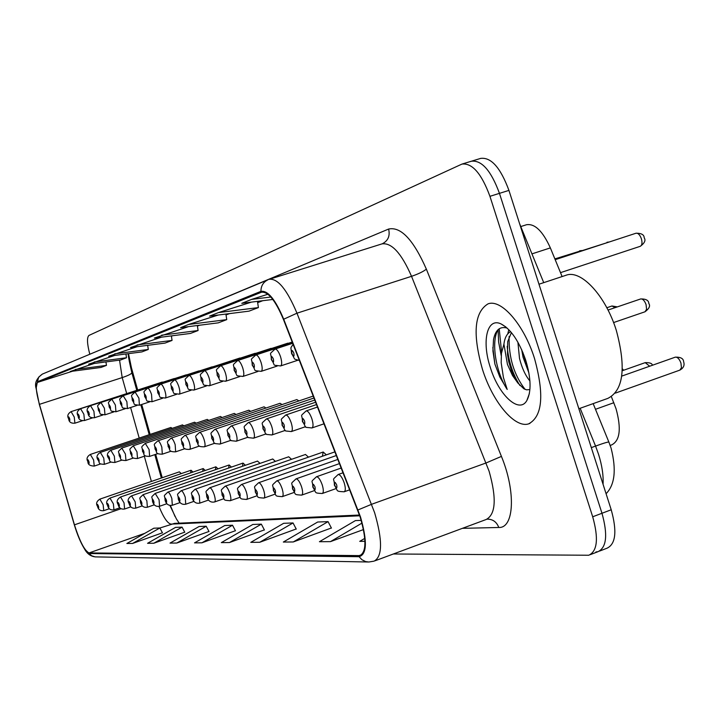 <?xml version="1.0" encoding="UTF-8"?>
<svg xmlns="http://www.w3.org/2000/svg" width="720" height="720" viewBox="0 0 720 720"><rect width="100%" height="100%" fill="white"/><g stroke="black" fill="none" stroke-linecap="round" stroke-linejoin="round"><path stroke-width="1.08" d="M288.63 343.206L287.361 343.62M271.782 348.408L270.594 348.804M255.771 353.358L254.664 353.718M240.534 358.065L239.49 358.407M226.026 362.547L135.063 392.004L138.906 398.133L139.428 405.234C131.742 404.253 135.945 405.423 132.264 400.221C132.156 393.939 129.456 397.323 135.063 392.004M212.175 366.822L123.147 395.658L126.864 401.652L127.413 408.573C119.853 407.565 124.065 408.825 120.429 403.677C120.321 397.467 117.657 400.923 123.147 395.658M198.954 370.908L111.78 399.141L115.38 405.018L115.947 411.768C108.567 410.805 112.635 411.939 109.134 406.98C109.017 400.995 106.407 404.262 111.78 399.141M186.318 374.805L100.917 402.471L104.4 408.222L104.994 414.819C97.812 413.892 101.691 414.927 98.343 410.13C98.208 404.37 95.688 407.448 100.917 402.471M174.222 378.549L90.531 405.657L93.915 411.291L94.527 417.726C90.486 418.095 88.317 416.565 88.02 413.154C86.229 410.265 87.066 407.763 90.531 405.657M162.648 382.122L161.91 382.365M151.542 385.551L71.073 411.633L74.25 417.042L74.898 423.198C70.992 423.486 68.922 422.019 68.679 418.797C66.969 416.106 67.761 413.712 71.073 411.633M298.971 400.914L296.811 399.582M282.042 404.568L280.044 403.29L184.923 435.357C186.228 435.447 187.659 437.67 189.216 442.008C190.467 446.202 190.611 448.659 189.63 449.388C181.638 449.577 184.536 446.94 181.935 444.033C181.845 437.535 179.037 440.865 184.923 435.357M265.959 408.042L264.069 406.827L171.045 438.156C172.287 438.255 173.664 440.424 175.176 444.645L175.635 451.836C167.706 451.863 170.784 449.64 168.147 446.616C168.048 440.235 165.276 443.628 171.045 438.156M250.632 411.354L248.859 410.202L157.833 440.82C159.021 440.928 160.353 443.043 161.829 447.165L162.315 454.167C154.53 454.14 157.644 452.097 155.025 449.073C154.926 442.836 152.19 446.184 157.833 440.82M236.034 414.513L234.324 413.415M222.093 417.528L220.5 416.475L133.254 445.779L136.98 451.845L137.52 458.514C130.095 458.46 133.011 456.462 130.59 453.654C130.464 447.858 127.881 450.837 133.254 445.779M208.782 420.408L207.252 419.409L121.797 448.092L125.406 454.023L125.964 460.539C118.53 460.296 121.779 458.829 119.196 455.787C119.106 449.937 116.487 453.231 121.797 448.092M196.056 423.171L194.598 422.217M183.87 425.817L182.493 424.899M172.197 428.346L170.883 427.464M326.358 454.851L323.19 452.025L322.407 456.228M308.52 457.137L305.469 454.482M291.564 459.315L288.693 456.795M275.436 461.394L272.718 458.991M260.064 463.374L257.499 461.088M245.412 465.273L243.018 463.077L242.451 466.29M231.417 467.082L229.149 464.985L228.618 468.045M218.043 468.819L215.883 466.812L215.388 469.728M205.245 470.475L203.193 468.558L202.725 471.348M192.987 472.077L191.043 470.241L190.602 472.896M181.242 473.607L179.352 471.852M611.406 396.756L616.032 408.708C621.468 428.607 620.01 440.667 611.676 444.897L610.173 445.446M128.511 353.655L131.427 367.749L137.637 389.907M170.379 505.512L175.032 516.51M141.714 404.478L150.102 434.421M155.682 454.347L162.225 477.729M520.803 226.557L526.491 224.739C534.789 223.38 542.745 231.102 550.359 247.896L562.113 276.561M534.51 358.461C524.034 324.72 501.291 298.674 488.025 303.867C474.318 312.192 472.455 334.008 482.454 369.324C492.552 401.751 514.638 428.499 528.615 423.873C542.475 416.538 544.446 394.731 534.51 358.461C524.034 324.72 501.291 298.674 488.025 303.867C474.318 312.192 472.455 334.008 482.454 369.324C492.552 401.751 514.638 428.499 528.615 423.873C542.475 416.538 544.446 394.731 534.51 358.461M360.126 516.906C366.57 539.046 366.498 551.952 359.91 555.606L89.055 552.933C84.591 550.737 79.731 541.377 74.457 524.835L39.438 404.343C35.973 391.707 35.37 384.372 37.647 382.356L261.45 292.23C268.173 291.474 275.508 300.555 283.455 319.482L360.126 516.906M360.477 516.888L283.707 319.212C275.418 299.52 267.831 290.241 260.928 291.357L37.449 381.744L36.09 388.332L39.285 404.28L74.295 524.736C77.301 534.78 80.739 542.889 84.582 549.063L89.262 553.536L359.064 556.695C366.957 554.463 367.425 541.197 360.477 516.888M595.926 551.952L597.915 551.718C606.6 547.632 607.959 534.816 601.974 513.261L499.455 193.347C491.076 170.649 481.689 159.939 471.321 161.235L470.673 161.496M132.606 543.447L159.867 527.976L153.846 528.201L126.864 543.492L132.606 543.447L162.432 532.8M153.783 543.249L182.07 527.139L175.545 527.382L147.555 543.303L153.783 543.249L184.743 532.17M176.805 543.033L206.199 526.23L199.098 526.491L170.028 543.096L176.805 543.033L208.98 531.477M201.933 542.808L232.515 525.231L224.757 525.528L194.526 542.871L201.933 542.808L235.413 530.721M293.256 541.962L328.059 521.631L317.682 522.018L283.329 542.052L293.256 541.962L331.38 527.985M259.758 542.268L293.031 522.954L283.662 523.305L250.794 542.358L259.758 542.268L296.199 528.984M229.464 542.547L261.342 524.151L252.828 524.466L221.328 542.628L229.464 542.547L264.366 529.893M393.372 553.986L588.789 555.237C597.402 551.178 598.707 538.362 592.695 516.78L489.942 196.317C481.554 173.565 472.212 162.828 461.925 164.097L88.983 335.412C86.778 337.311 87.048 343.593 89.793 354.267M361.197 520.38L355.419 520.596L319.428 541.719L330.489 541.62L363.474 529.578M364.761 538.38L359.73 541.35L364.932 541.305M137.043 346.716L108.657 356.238L141.867 351.909L148.284 349.47L147.672 345.339M114.687 355.455L88.659 364.194L120.6 360L126.495 357.759L125.937 353.988M94.203 363.465L70.245 371.511L101.025 367.443L106.461 365.382L105.948 361.926M218.331 315.009L188.577 324.468L180.594 327.645L218.268 322.848L226.737 319.626L225.909 314.064M251.496 302.103L218.439 312.597L209.592 316.116L249.021 311.148L258.399 307.584L257.472 301.365M267.912 294.237L251.64 299.394L241.785 303.318L272.817 299.457M161.541 337.149L130.473 347.571L165.042 343.089L172.053 340.425L171.378 335.889M188.514 326.637L154.35 338.076L190.404 333.45L198.09 330.525L197.343 325.512M261.342 524.151L264.42 530.01M293.031 522.954L296.262 529.11M328.059 521.631L331.443 528.111M330.489 541.62L361.962 523.107M232.515 525.231L235.476 530.829M206.199 526.23L209.034 531.576M182.07 527.139L184.788 532.269M159.867 527.976L162.486 532.899M161.586 335.196L198.09 330.525M188.577 324.468L226.737 319.626M218.439 312.597L258.399 307.584M251.64 299.394L270.819 297.018M137.07 344.943L172.053 340.425M114.696 353.844L148.284 349.47M94.203 361.989L126.495 357.759M75.357 369.486L106.461 365.382M499.212 328.77L501.606 352.26M599.508 551.097L607.005 548.208C615.771 544.095 617.175 531.279 611.217 509.769L508.932 190.395C500.553 167.733 491.139 157.068 480.681 158.391L471.906 161.055M590.373 554.625L597.915 551.718C606.6 547.632 607.959 534.816 601.974 513.261L499.455 193.347C491.076 170.649 481.689 159.939 471.321 161.235L462.51 163.917M578.862 408.735L607.869 398.376C623.493 390.366 626.31 367.713 616.32 330.408C605.637 295.749 581.103 269.433 566.208 275.202L538.983 284.22M529.92 380.988C525.402 375.561 521.928 368.028 519.498 358.371L517.905 342.207M528.912 372.987L523.044 357.156L521.73 349.803M507.15 328.068C500.013 326.088 495.477 329.895 493.524 339.489L492.921 350.91L494.883 364.032L499.833 377.055L507.195 389.457L503.424 377.523L501.183 362.781L501.435 353.466L503.919 344.115L507.447 364.41L512.514 375.552L517.851 383.013L514.044 376.659L511.371 370.404L508.842 362.034L507.501 354.51L507.69 341.631L511.416 332.595M503.919 344.115C504.747 337.698 506.979 333.54 510.615 331.65M525.744 360.288C519.084 341.199 510.822 329.058 500.958 323.874C486.963 317.178 481.554 341.451 490.392 367.668C498.789 395.208 519.282 414.243 526.869 400.491C531.459 391.653 531.081 378.252 525.744 360.288M517.851 383.013L523.917 388.818L526.608 389.835L528.993 389.646M507.195 389.457C496.08 372.924 490.734 341.892 498.033 329.706M525.114 389.403C513.936 374.904 508.608 357.255 509.112 336.456M494.883 364.032L492.831 347.49M519.894 385.488C512.712 374.076 508.473 361.017 507.195 346.311M507.78 333.855L508.797 329.661M528.264 369.702L522.774 352.206M595.485 409.302L613.854 402.714M531.963 253.872L550.359 247.896M358.758 555.741L361.719 554.643M283.707 319.212L296.973 313.191L411.534 276.318C401.472 253.269 391.617 242.46 381.96 243.891L269.271 279.306C277.767 278.262 287.001 289.557 296.973 313.191L374.643 512.766C382.662 540.459 382.482 556.587 374.103 561.141L368.829 562.014L365.616 561.573L361.944 559.737L359.064 556.695M375.228 560.727L486.09 519.534C495.756 514.521 496.764 498.429 489.105 471.24L411.534 276.318C418.392 273.969 423.342 271.575 426.366 269.145L501.426 456.399C516.015 491.688 514.152 528.354 498.789 527.481L462.384 528.336M358.002 509.949L371.61 504.288L486.108 462.951L501.426 456.399M37.449 381.744L38.682 377.145L42.309 374.112L268.074 279.738C263.34 281.979 260.955 285.849 260.928 291.357M89.262 553.536L91.584 555.759L95.139 556.884L368.172 561.996M123.498 340.173L388.611 229.05C400.833 226.404 413.424 239.769 426.366 269.145M592.695 516.78L611.217 509.769M489.942 196.317L508.932 190.395M382.212 243.81L382.302 243.774C388.107 240.804 390.213 235.89 388.611 229.05M498.789 527.481C496.674 521.982 492.885 519.201 487.422 519.147L487.062 519.192M37.647 382.356L72.531 371.214M119.547 360.135L122.193 377.595L126.666 393.489M39.438 404.343L122.193 377.595C128.682 375.408 131.886 373.725 131.796 372.537C129.042 360.693 127.872 354.411 128.277 353.682M74.457 524.835L121.077 508.707M130.608 407.529L139.203 438.075M144.306 456.219L151.398 481.446M158.976 506.43C163.566 517.563 167.571 523.458 170.991 524.106L359.757 515.79M89.055 552.933L144.846 533.304M159.885 528.012L174.546 523.377L359.505 515.034M261.234 292.311L261.828 292.122M262.611 300.726L257.661 302.643M229.437 313.614L226.035 314.937L229.563 313.596M199.557 325.233L197.424 326.061L199.674 325.215M172.494 335.745L171.423 336.168M603.054 484.299C603.54 475.398 602.037 465.39 598.545 454.293L595.566 446.076L591.318 447.624M610.956 447.768L608.958 442.278C609.255 441.477 604.791 442.746 595.566 446.076L580.149 408.276M543.726 282.645L519.588 223.65M129.285 361.719L129.897 361.638M683.658 361.872C684.783 365.31 683.514 368.055 679.851 370.125L681.444 367.695L680.94 363.051C679.383 358.947 677.502 356.985 675.297 357.156C680.697 356.994 683.469 358.533 683.631 361.782M338.166 474.507C340.191 474.597 342.207 477.387 344.214 482.877C345.681 487.917 345.663 490.887 344.16 491.787C335.106 491.301 338.508 491.418 334.377 485.154C334.422 477 330.894 481.41 338.166 474.507L343.152 472.752M336.726 484.992C334.845 481.338 334.179 481.392 334.71 485.172C336.591 488.826 337.266 488.772 336.726 484.992M648.819 303.534C650.529 305.82 649.26 308.574 645.012 311.778L646.587 309.294L646.065 304.596C644.571 300.627 642.78 298.746 640.692 298.944L608.022 310.059M311.913 418.887C313.398 423.981 313.398 427.005 311.922 427.959C302.058 426.771 307.647 428.697 302.4 421.479C302.418 413.163 298.98 417.672 306.171 410.895C308.079 410.931 309.987 413.595 311.913 418.887M302.706 421.443C304.524 424.998 305.154 424.881 304.596 421.092C302.769 417.546 302.139 417.663 302.706 421.443M636.039 233.217C641.439 233.19 644.157 234.72 644.193 237.816C645.939 240.291 644.634 243.117 640.26 246.312C642.078 245.304 642.456 242.793 641.394 238.779C639.918 234.828 638.136 232.974 636.039 233.217L555.192 259.686M291.933 353.583C293.778 357.129 294.408 356.949 293.832 353.025C291.987 349.479 291.348 349.659 291.933 353.583M649.692 366.219L645.21 362.637C649.8 362.529 652.194 363.411 652.374 365.274M316.467 476.757C318.366 476.847 320.292 479.556 322.227 484.875C323.658 489.762 323.667 492.642 322.263 493.506C313.425 493.011 316.791 493.092 312.813 487.071C312.849 479.115 309.411 483.471 316.467 476.757L341.298 468M315.009 486.918C313.209 483.372 312.579 483.426 313.119 487.089C314.919 490.635 315.549 490.581 315.009 486.918M296.046 478.863C297.837 478.971 299.673 481.599 301.545 486.747C302.949 491.499 302.985 494.289 301.653 495.126C292.941 494.541 296.496 494.82 292.518 488.88C292.536 481.221 289.197 485.343 296.046 478.863L339.57 463.563M294.579 488.736C292.851 485.289 292.257 485.343 292.797 488.898C294.534 492.336 295.128 492.282 294.579 488.736M337.95 459.405L276.795 480.852C278.496 480.96 280.251 483.516 282.06 488.52C283.428 493.137 283.482 495.846 282.24 496.647L294.246 492.399M275.328 490.446C273.663 487.098 273.096 487.152 273.645 490.599C275.319 493.938 275.877 493.893 275.328 490.446M336.429 455.499L258.624 482.733C260.226 482.85 261.909 485.334 263.664 490.194C265.005 494.685 265.077 497.313 263.907 498.087L275.148 494.118M257.157 492.057C255.546 488.808 255.015 488.853 255.564 492.201C257.175 495.45 257.706 495.405 257.157 492.057M291.213 422.784C292.653 427.734 292.689 430.659 291.303 431.577C281.673 430.398 287.154 432.243 282.087 425.277C282.105 417.24 278.721 421.659 285.723 415.017C287.523 415.062 289.35 417.654 291.213 422.784M282.366 425.25C284.121 428.697 284.715 428.589 284.157 424.917C282.402 421.47 281.799 421.587 282.366 425.25M615.105 307.647L611.973 305.991L606.825 307.746M271.719 426.456C273.132 431.262 273.186 434.097 271.881 434.97C262.647 433.908 267.696 435.465 262.962 428.859C262.935 421.272 259.713 425.214 266.472 418.896C268.173 418.959 269.919 421.479 271.719 426.456M263.223 428.841C264.906 432.189 265.464 432.081 264.906 428.526C263.214 425.178 262.656 425.277 263.223 428.841M253.341 429.921C254.718 434.592 254.79 437.346 253.566 438.183C244.503 437.076 249.552 438.696 244.926 432.243C244.89 424.8 241.722 428.814 248.31 422.568C249.921 422.631 251.595 425.088 253.341 429.921M245.16 432.216C246.78 435.474 247.311 435.375 246.744 431.919C245.124 428.67 244.593 428.769 245.16 432.216M498.069 329.67L498.636 342.063L501.219 355.626M334.998 451.836L241.434 484.506C242.955 484.632 244.575 487.053 246.276 491.769C247.581 496.143 247.68 498.708 246.564 499.446L257.112 495.738M239.976 493.587C238.419 490.419 237.915 490.464 238.464 493.722C240.021 496.881 240.516 496.836 239.976 493.587M323.19 452.025L225.162 486.189C226.602 486.315 228.159 488.673 229.806 493.263C231.084 497.529 231.201 500.022 230.148 500.733L240.048 497.259M223.695 495.027C222.201 491.949 221.724 491.994 222.273 495.153C223.767 498.24 224.244 498.195 223.695 495.027M305.532 454.455L209.718 487.782C211.095 487.917 212.589 490.212 214.2 494.685C215.442 498.843 215.568 501.264 214.578 501.957L223.884 498.69M208.269 496.404C206.82 493.398 206.361 493.434 206.91 496.521C208.359 499.527 208.809 499.482 208.269 496.404M235.98 433.197C237.321 437.733 237.42 440.406 236.259 441.216C227.502 440.172 232.344 441.693 227.88 435.429C227.826 428.22 224.766 432.045 231.156 426.024C232.677 426.105 234.279 428.49 235.98 433.197M228.096 435.411C229.662 438.579 230.157 438.489 229.599 435.132C228.024 431.964 227.529 432.054 228.096 435.411M219.546 436.293C220.86 440.703 220.977 443.304 219.879 444.087C211.455 443.133 215.937 444.402 211.743 438.453C211.653 431.622 208.728 435.06 214.911 429.3C216.36 429.39 217.908 431.712 219.546 436.293M211.941 438.435C213.453 441.522 213.93 441.432 213.363 438.174C211.851 435.087 211.374 435.177 211.941 438.435M203.985 439.218C205.272 443.529 205.398 446.049 204.363 446.805C196.047 446.922 199.278 444.465 196.452 441.315C196.398 434.412 193.428 438.246 199.53 432.405C200.898 432.495 202.383 434.772 203.985 439.218M196.641 441.297C198.099 444.312 198.549 444.222 197.982 441.045C196.524 438.039 196.074 438.129 196.641 441.297M288.747 456.768L195.057 489.294C196.371 489.429 197.802 491.679 199.368 496.035L199.791 503.118L208.548 500.049M193.608 497.7C192.204 494.775 191.781 494.811 192.321 497.817C193.725 500.751 194.148 500.706 193.608 497.7M272.772 458.973L181.116 490.734C182.367 490.878 183.744 493.065 185.274 497.313L185.724 504.216L193.986 501.336M179.676 498.942C178.317 496.08 177.903 496.116 178.452 499.05C179.802 501.912 180.216 501.876 179.676 498.942M257.544 461.07L167.841 492.111C169.029 492.255 170.37 494.388 171.846 498.528L172.332 505.269L180.126 502.551M166.401 500.121C165.087 497.331 164.7 497.358 165.24 500.22C166.554 503.01 166.941 502.983 166.401 500.121M243.018 463.077L155.187 493.416L159.057 499.689L159.57 506.268L166.932 503.703M153.756 501.246C152.478 498.519 152.109 498.546 152.649 501.345C153.918 504.072 154.296 504.036 153.756 501.246M229.149 464.985L143.109 494.667L146.853 500.805L147.384 507.231L154.359 504.801M141.687 502.317C140.445 499.653 140.094 499.68 140.625 502.407C141.867 505.071 142.218 505.044 141.687 502.317M182.106 444.024C183.519 446.949 183.951 446.877 183.393 443.781C181.98 440.847 181.548 440.928 182.106 444.024M168.3 446.607C169.668 449.469 170.082 449.388 169.524 446.373C168.156 443.52 167.742 443.592 168.3 446.607M155.169 449.064C156.492 451.854 156.879 451.782 156.33 448.848C154.998 446.058 154.611 446.13 155.169 449.064M149.112 449.559L149.625 456.39C141.993 456.309 145.098 454.419 142.515 451.422C142.416 445.329 139.743 448.614 145.251 443.358L149.112 449.559M142.65 451.404C143.937 454.131 144.306 454.068 143.757 451.197C142.47 448.47 142.101 448.542 142.65 451.404M130.716 453.645C131.967 456.309 132.318 456.246 131.769 453.447C130.518 450.774 130.167 450.846 130.716 453.645M215.883 466.812L131.562 495.855L135.189 501.858L135.747 508.14L142.353 505.854M130.158 503.334C128.952 500.733 128.619 500.76 129.141 503.424C130.347 506.034 130.689 506.007 130.158 503.334M203.193 468.558L120.528 496.998L124.038 502.875L124.614 509.013L130.878 506.844M119.133 504.315C117.963 501.768 117.639 501.795 118.161 504.405C119.331 506.952 119.655 506.925 119.133 504.315M191.043 470.241L109.962 498.087L113.373 503.847L113.958 509.85L119.898 507.798M108.585 505.251C107.442 502.758 107.127 502.785 107.649 505.341C108.792 507.834 109.107 507.807 108.585 505.251M179.388 471.843L99.846 499.14L103.149 504.774L103.752 510.651L109.395 508.698M98.469 506.151C97.362 503.712 97.065 503.73 97.578 506.232C98.694 508.68 98.991 508.653 98.469 506.151M119.322 455.778C120.528 458.379 120.87 458.316 120.321 455.589C119.115 452.979 118.773 453.042 119.322 455.778M114.336 456.111L114.921 462.474C107.739 462.321 110.691 460.62 108.315 457.821C106.515 454.995 107.361 452.484 110.844 450.297L114.336 456.111M108.423 457.812C109.602 460.368 109.926 460.305 109.386 457.632C108.207 455.085 107.883 455.139 108.423 457.812M103.752 458.109L104.355 464.319C97.227 464.076 100.287 462.609 97.893 459.774C96.12 457.029 96.948 454.581 100.359 452.412L103.752 458.109M98.001 459.765C99.153 462.267 99.459 462.204 98.919 459.594C97.776 457.092 97.47 457.155 98.001 459.765M93.618 460.017L94.239 466.092C89.829 465.903 87.723 464.418 87.921 461.646C86.184 458.946 86.985 456.543 90.324 454.437L93.618 460.017M88.02 461.637C89.136 464.076 89.433 464.022 88.902 461.466C87.786 459.027 87.489 459.081 88.02 461.637M280.53 356.715C282.033 361.863 282.051 364.941 280.602 365.94C270.855 364.725 276.354 366.507 271.314 359.595C271.332 351.18 267.921 355.779 275.067 349.065C276.867 349.056 278.685 351.603 280.53 356.715M271.593 359.523C273.366 362.97 273.96 362.79 273.375 359.001C271.602 355.554 271.008 355.725 271.593 359.523M608.211 242.325L555.021 259.281M261.045 362.412C262.512 367.407 262.557 370.386 261.198 371.34C251.766 370.197 257.04 371.826 252.207 365.184C252.198 356.994 248.895 361.503 255.816 354.969C257.517 354.969 259.263 357.453 261.045 362.412M252.459 365.112C254.169 368.46 254.727 368.298 254.142 364.617C252.432 361.269 251.874 361.44 252.459 365.112M580.716 250.875L554.868 258.903M242.694 367.785C244.116 372.627 244.188 375.516 242.91 376.434C233.829 375.345 238.77 376.821 234.198 370.44C234.144 362.709 231.003 366.75 237.681 360.531C239.292 360.549 240.957 362.97 242.694 367.785M234.432 370.377C236.07 373.635 236.601 373.482 236.016 369.918C234.369 366.66 233.847 366.813 234.432 370.377M225.369 372.852C226.755 377.559 226.845 380.358 225.639 381.24C216.756 380.16 221.616 381.573 217.197 375.408C217.134 367.938 214.038 371.88 220.563 365.778C222.084 365.814 223.686 368.163 225.369 372.852M217.404 375.354C218.988 378.522 219.483 378.378 218.907 374.913C217.323 371.745 216.819 371.889 217.404 375.354M208.989 377.64C210.339 382.221 210.456 384.93 209.313 385.785C200.619 384.669 205.479 386.199 201.114 380.106C201.051 372.726 198.018 376.767 204.372 370.746C205.812 370.791 207.351 373.086 208.989 377.64M201.312 380.052C202.833 383.139 203.31 383.004 202.725 379.638C201.204 376.551 200.727 376.695 201.312 380.052M193.482 382.176C194.805 386.631 194.931 389.268 193.86 390.087C185.409 389.025 190.08 390.42 185.886 384.552C185.814 377.46 182.853 381.276 189.036 375.444C190.413 375.498 191.889 377.739 193.482 382.176M186.066 384.507C187.542 387.513 187.992 387.387 187.416 384.12C185.94 381.105 185.49 381.24 186.066 384.507M178.776 386.469C180.072 390.816 180.207 393.381 179.199 394.164C171.018 393.156 175.437 394.416 171.45 388.773C171.333 381.969 168.507 385.533 174.501 379.908C175.806 379.962 177.228 382.158 178.776 386.469M171.612 388.728C173.034 391.662 173.466 391.536 172.89 388.359C171.459 385.425 171.036 385.551 171.612 388.728M164.817 390.555C166.077 394.785 166.23 397.278 165.276 398.043C157.239 397.035 161.595 398.241 157.734 392.787C157.626 386.19 154.818 389.682 160.695 384.138C161.937 384.21 163.314 386.343 164.817 390.555M157.887 392.742C159.264 395.604 159.669 395.487 159.093 392.391C157.716 389.529 157.311 389.646 157.887 392.742M151.542 394.434L152.037 401.724C144.216 400.734 148.473 401.967 144.684 396.594C144.567 390.114 141.849 393.57 147.564 388.17C148.752 388.242 150.075 390.33 151.542 394.434M144.828 396.558C146.169 399.348 146.547 399.24 145.98 396.216C144.648 393.426 144.261 393.534 144.828 396.558M132.399 400.185C133.695 402.912 134.064 402.813 133.497 399.87C132.201 397.134 131.841 397.242 132.399 400.185M120.555 403.65C121.815 406.314 122.166 406.215 121.599 403.344C120.339 400.671 119.997 400.779 120.555 403.65M109.251 406.953C110.475 409.563 110.808 409.464 110.25 406.656C109.026 404.046 108.693 404.145 109.251 406.953M98.451 410.103C99.639 412.659 99.954 412.569 99.405 409.824C98.217 407.277 97.902 407.367 98.451 410.103M88.119 413.127C89.28 415.62 89.586 415.53 89.037 412.857C87.876 410.355 87.579 410.445 88.119 413.127M83.871 414.225L84.501 420.525C80.514 420.858 78.399 419.364 78.138 416.034C76.374 413.244 77.193 410.796 80.595 408.708L83.871 414.225M78.237 416.007C79.362 418.455 79.65 418.374 79.11 415.755C77.985 413.307 77.697 413.397 78.237 416.007M68.769 418.779C69.858 421.173 70.137 421.092 69.606 418.536C68.508 416.133 68.229 416.214 68.769 418.779M520.803 226.548L526.491 224.739M359.91 555.606L360.756 555.291M36.09 388.332C34.479 383.112 36.549 378.369 42.309 374.112M84.582 549.063C87.21 553.905 90.909 556.524 95.679 556.893M262.746 300.708L257.67 302.679M172.611 335.736L171.423 336.195M131.841 372.681L136.746 390.195M140.832 404.775L149.22 434.718M154.8 454.644L161.352 478.035M169.911 505.449L176.418 518.967L179.19 523.17M529.92 423.405L528.615 423.873M611.118 448.272C616.527 469.719 614.844 484.866 606.069 493.713M593.163 403.623L608.85 442.008M675.297 357.156L621.738 376.11M349.785 489.78L344.295 491.742M679.851 370.125L615.402 393.102M645.012 311.778L613.557 322.569M324.081 423.783L311.922 427.959M317.547 407.025L306.171 410.895M640.692 298.944C646.011 298.854 648.711 300.375 648.801 303.489M640.26 246.312L560.511 272.646M299.439 360.513C292.167 358.209 296.271 360.855 291.627 353.664C290.835 345.627 290.106 349.335 293.094 344.241M645.21 362.637L622.251 370.737M336.033 488.601L322.38 493.461M622.341 368.82L623.655 370.242M314.505 490.563L301.761 495.09M276.795 480.852C270.189 487.08 273.357 483.255 273.393 490.581C277.281 496.395 273.672 496.008 282.24 496.647M258.624 482.733C252.171 488.844 255.303 485.091 255.33 492.183C259.065 497.754 255.501 497.439 263.907 498.087M305.613 426.663L291.303 431.577M316.584 404.541L285.723 415.017M611.973 305.991L617.364 306.882M285.282 430.389L271.881 434.97M315.675 402.219L266.472 418.896M266.13 433.89L253.566 438.183M314.829 400.041L248.31 422.568M505.89 326.979L500.958 323.874M529.362 393.606L526.869 400.491M241.434 484.506C235.152 490.536 238.212 486.684 238.248 493.704C241.884 499.113 238.365 498.798 246.564 499.446M225.162 486.189C219.042 492.03 222.021 488.385 222.066 495.144C225.666 500.445 222.093 500.076 230.148 500.733M209.718 487.782C203.787 493.425 206.64 490.023 206.721 496.512C208.116 500.904 210.735 502.722 214.578 501.957M248.058 437.193L236.259 441.216M314.037 397.998L231.156 426.024M230.985 440.298L219.879 444.087M313.29 396.072L214.911 429.3M214.821 443.241L204.363 446.805M296.847 399.573L199.53 432.405M195.057 489.294C189.243 494.847 192.078 491.517 192.15 497.808C193.473 502.065 196.011 503.838 199.791 503.118M181.116 490.734C175.455 496.107 178.2 492.93 178.29 499.041C179.532 503.181 182.016 504.909 185.724 504.216M167.841 492.111C162.279 497.448 165.006 494.208 165.087 500.211C166.212 504.225 168.633 505.917 172.332 505.269M155.187 493.416C149.742 498.699 152.424 495.378 152.505 501.327C153.567 505.224 155.916 506.871 159.57 506.268M143.109 494.667C137.781 499.806 140.409 496.656 140.499 502.398C141.489 506.187 143.793 507.798 147.384 507.231M199.503 446.031L189.63 449.388M184.959 448.668L175.635 451.836M171.135 451.179L162.315 454.167M157.977 453.564L149.625 456.39M234.351 413.415L145.251 443.358M145.449 455.832L137.52 458.514M131.562 495.855C128.07 498.105 127.224 500.625 129.024 503.415C129.96 507.105 132.201 508.68 135.747 508.14M120.528 496.998C117.108 499.194 116.28 501.66 118.053 504.396C118.953 508.005 121.14 509.544 124.614 509.013M109.962 498.087C106.605 500.265 105.804 502.677 107.541 505.332C108.387 508.842 110.529 510.345 113.958 509.85M99.846 499.14C96.579 501.3 95.796 503.667 97.479 506.223C98.271 509.643 100.368 511.119 103.752 510.651M133.488 457.992L125.964 460.539M122.067 460.062L114.921 462.474M194.625 422.208L110.844 450.297M111.15 462.033L104.355 464.319M182.511 424.89L100.359 452.412M100.71 463.914L94.239 466.092M170.901 427.464L90.324 454.437M297.63 360.315L280.602 365.94M292.725 343.287L275.067 349.065M607.005 242.262L609.237 241.992M277.173 366.066L261.198 371.34M292.59 342.945L255.816 354.969M579.591 250.812L581.724 250.542M257.922 371.475L242.91 376.434M292.464 342.621L237.681 360.531M554.769 258.66L555.705 258.633M239.778 376.578L225.639 381.24M292.347 342.315L220.563 365.778M222.651 381.384L209.313 385.785M292.239 342.036L204.372 370.746M206.451 385.938L193.86 390.087M287.91 343.143L189.036 375.444M191.106 390.24L179.199 394.164M271.107 348.345L174.501 379.908M176.553 394.326L165.276 398.043M255.141 353.295L160.695 384.138M162.738 398.205L152.037 401.724M239.94 358.002L147.564 388.17M149.589 401.886L139.428 405.234M137.079 405.396L127.413 408.573M125.145 408.744L115.947 411.768M113.76 411.93L104.994 414.819M102.888 414.981L94.527 417.726M92.484 417.897L84.501 420.525M162.216 382.068L80.595 408.708M82.521 420.687L74.898 423.198"/></g></svg>
